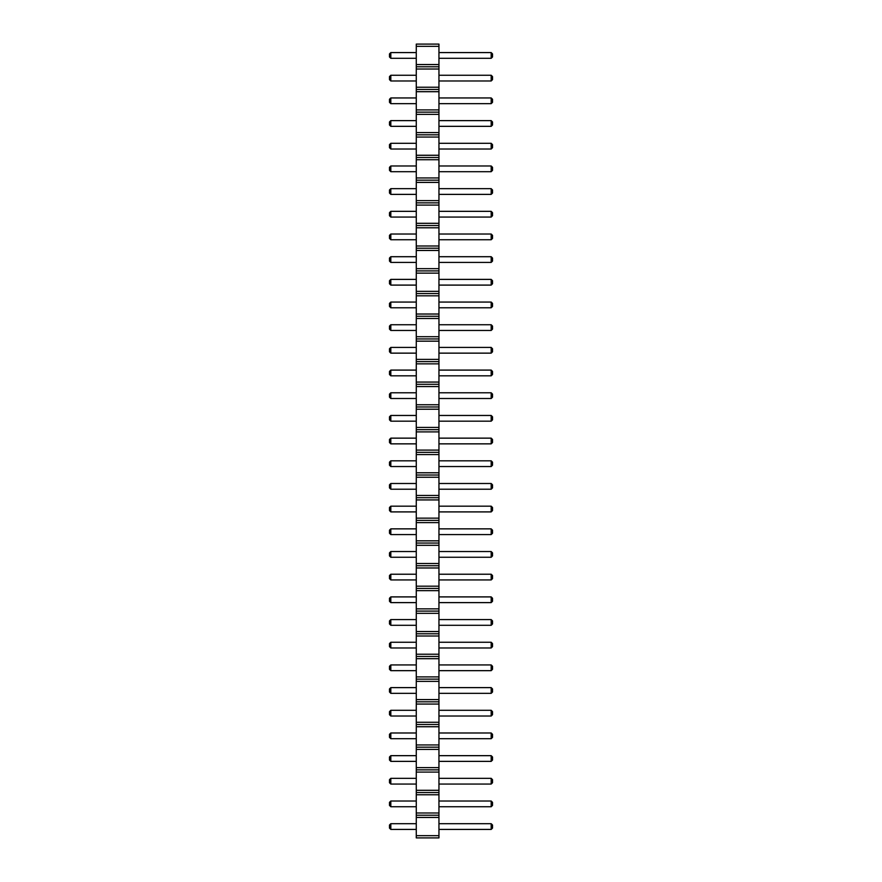 <?xml version="1.0" encoding="UTF-8"?>
<svg xmlns="http://www.w3.org/2000/svg" width="882" height="882" viewBox="0 0 882 882"><rect width="100%" height="100%" fill="white"/><g stroke="black" fill="none" stroke-linecap="round" stroke-linejoin="round"><path stroke-width="1.32" d="M416.271 46.327L438.949 46.327L438.949 44.1L416.271 44.1L416.271 69.017L438.949 69.017L438.949 837.9L416.271 837.9L416.271 835.673L438.949 835.673M416.271 66.778L438.949 66.778L438.949 69.017M416.271 69.017L416.271 835.673M416.271 64.551L438.949 64.551L438.949 66.778M416.271 87.23L438.949 87.23M438.949 46.327L438.949 64.551M416.271 817.449L438.949 817.449M416.271 815.222L438.949 815.222M416.271 812.984L438.949 812.984M416.271 794.77L438.949 794.77M416.271 792.543L438.949 792.543M416.271 790.305L438.949 790.305M416.271 772.092L438.949 772.092M416.271 769.865L438.949 769.865M416.271 767.627L438.949 767.627M416.271 749.413L438.949 749.413M416.271 747.175L438.949 747.175M416.271 744.948L438.949 744.948M416.271 726.735L438.949 726.735M416.271 724.497L438.949 724.497M416.271 722.27L438.949 722.27M416.271 704.057L438.949 704.057M416.271 701.818L438.949 701.818M416.271 699.591L438.949 699.591M416.271 681.367L438.949 681.367M416.271 679.14L438.949 679.14M416.271 676.913L438.949 676.913M416.271 658.689L438.949 658.689M416.271 656.462L438.949 656.462M416.271 654.223L438.949 654.223M416.271 636.01L438.949 636.01M416.271 633.783L438.949 633.783M416.271 631.545L438.949 631.545M416.271 613.332L438.949 613.332M416.271 611.105L438.949 611.105M416.271 608.867L438.949 608.867M416.271 590.653L438.949 590.653M416.271 588.415L438.949 588.415M416.271 586.188L438.949 586.188M416.271 567.975L438.949 567.975M416.271 565.737L438.949 565.737M416.271 563.51L438.949 563.51M416.271 545.297L438.949 545.297M416.271 543.058L438.949 543.058M416.271 540.831L438.949 540.831M416.271 522.607L438.949 522.607M416.271 520.38L438.949 520.38M416.271 518.153L438.949 518.153M416.271 499.929L438.949 499.929M416.271 497.702L438.949 497.702M416.271 495.464L438.949 495.464M416.271 477.25L438.949 477.25M416.271 475.023L438.949 475.023M416.271 472.785L438.949 472.785M416.271 454.572L438.949 454.572M416.271 452.345L438.949 452.345M416.271 450.107L438.949 450.107M416.271 431.893L438.949 431.893M416.271 429.655L438.949 429.655M416.271 427.428L438.949 427.428M416.271 409.215L438.949 409.215M416.271 406.977L438.949 406.977M416.271 404.75L438.949 404.75M416.271 386.537L438.949 386.537M416.271 384.298L438.949 384.298M416.271 382.071L438.949 382.071M416.271 363.847L438.949 363.847M416.271 361.62L438.949 361.62M416.271 359.393L438.949 359.393M416.271 341.169L438.949 341.169M416.271 338.942L438.949 338.942M416.271 336.703L438.949 336.703M416.271 318.49L438.949 318.49M416.271 316.263L438.949 316.263M416.271 314.025L438.949 314.025M416.271 295.812L438.949 295.812M416.271 293.585L438.949 293.585M416.271 291.347L438.949 291.347M416.271 273.133L438.949 273.133M416.271 270.895L438.949 270.895M416.271 268.668L438.949 268.668M416.271 250.455L438.949 250.455M416.271 248.217L438.949 248.217M416.271 245.99L438.949 245.99M416.271 227.776L438.949 227.776M416.271 225.538L438.949 225.538M416.271 223.311L438.949 223.311M416.271 205.087L438.949 205.087M416.271 202.86L438.949 202.86M416.271 200.633L438.949 200.633M416.271 182.409L438.949 182.409M416.271 180.182L438.949 180.182M416.271 177.944L438.949 177.944M416.271 159.73L438.949 159.73M416.271 157.503L438.949 157.503M416.271 155.265L438.949 155.265M416.271 137.052L438.949 137.052M416.271 134.825L438.949 134.825M416.271 132.587L438.949 132.587M416.271 114.373L438.949 114.373M416.271 112.135L438.949 112.135M416.271 109.908L438.949 109.908M416.271 91.695L438.949 91.695M416.271 89.457L438.949 89.457M416.271 619.583L390.814 619.583L390.814 625.294L416.271 625.294M416.271 596.905L390.814 596.905L390.814 602.615L416.271 602.615M416.271 574.226L390.814 574.226L390.814 579.937L416.271 579.937M416.271 506.18L390.814 506.18L390.814 511.902L416.271 511.902M416.271 528.858L390.814 528.858L390.814 534.58L416.271 534.58M416.271 557.259L390.814 557.259L390.814 551.548L416.271 551.548M416.271 647.972L390.814 647.972L390.814 642.261L416.271 642.261M416.271 778.343L390.814 778.343L390.814 784.054L416.271 784.054M416.271 755.665L390.814 755.665L390.814 761.375L416.271 761.375M416.271 732.986L390.814 732.986L390.814 738.697L416.271 738.697M416.271 687.618L390.814 687.618L390.814 693.34L416.271 693.34M416.271 710.308L390.814 710.308L390.814 716.019L416.271 716.019M416.271 664.94L390.814 664.94L390.814 670.662L416.271 670.662M416.271 801.021L390.814 801.021L390.814 806.732L416.271 806.732M416.271 829.422L390.814 829.422L390.814 823.7L416.271 823.7M416.271 415.466L390.814 415.466L390.814 421.177L416.271 421.177M416.271 438.145L390.814 438.145L390.814 443.855L416.271 443.855M416.271 460.823L390.814 460.823L390.814 466.534L416.271 466.534M416.271 483.501L390.814 483.501L390.814 489.212L416.271 489.212M416.271 279.385L390.814 279.385L390.814 285.095L416.271 285.095M416.271 302.063L390.814 302.063L390.814 307.774L416.271 307.774M416.271 347.42L390.814 347.42L390.814 353.142L416.271 353.142M416.271 324.741L390.814 324.741L390.814 330.452L416.271 330.452M416.271 392.788L390.814 392.788L390.814 398.499L416.271 398.499M416.271 370.098L390.814 370.098L390.814 375.82L416.271 375.82M416.271 188.66L390.814 188.66L390.814 194.382L416.271 194.382M416.271 211.338L390.814 211.338L390.814 217.06L416.271 217.06M416.271 262.417L390.814 262.417L390.814 256.706L416.271 256.706M416.271 234.028L390.814 234.028L390.814 239.739L416.271 239.739M416.271 97.946L390.814 97.946L390.814 103.657L416.271 103.657M416.271 120.625L390.814 120.625L390.814 126.335L416.271 126.335M416.271 165.981L390.814 165.981L390.814 171.692L416.271 171.692M416.271 143.303L390.814 143.303L390.814 149.014L416.271 149.014M416.271 80.979L390.814 80.979L390.814 75.268L416.271 75.268M416.271 52.578L390.814 52.578L390.814 58.3L416.271 58.3M438.949 619.583L491.186 619.583L491.186 625.294L438.949 625.294M438.949 596.905L491.186 596.905L491.186 602.615L438.949 602.615M438.949 574.226L491.186 574.226L491.186 579.937L438.949 579.937M438.949 506.18L491.186 506.18L491.186 511.902L438.949 511.902M438.949 528.858L491.186 528.858L491.186 534.58L438.949 534.58M438.949 557.259L491.186 557.259L491.186 551.548L438.949 551.548M438.949 647.972L491.186 647.972L491.186 642.261L438.949 642.261M438.949 778.343L491.186 778.343L491.186 784.054L438.949 784.054M438.949 755.665L491.186 755.665L491.186 761.375L438.949 761.375M438.949 732.986L491.186 732.986L491.186 738.697L438.949 738.697M438.949 687.618L491.186 687.618L491.186 693.34L438.949 693.34M438.949 710.308L491.186 710.308L491.186 716.019L438.949 716.019M438.949 664.94L491.186 664.94L491.186 670.662L438.949 670.662M438.949 801.021L491.186 801.021L491.186 806.732L438.949 806.732M438.949 829.422L491.186 829.422L491.186 823.7L438.949 823.7M438.949 415.466L491.186 415.466L491.186 421.177L438.949 421.177M438.949 438.145L491.186 438.145L491.186 443.855L438.949 443.855M438.949 460.823L491.186 460.823L491.186 466.534L438.949 466.534M438.949 483.501L491.186 483.501L491.186 489.212L438.949 489.212M438.949 279.385L491.186 279.385L491.186 285.095L438.949 285.095M438.949 302.063L491.186 302.063L491.186 307.774L438.949 307.774M438.949 347.42L491.186 347.42L491.186 353.142L438.949 353.142M438.949 324.741L491.186 324.741L491.186 330.452L438.949 330.452M438.949 392.788L491.186 392.788L491.186 398.499L438.949 398.499M438.949 370.098L491.186 370.098L491.186 375.82L438.949 375.82M438.949 188.66L491.186 188.66L491.186 194.382L438.949 194.382M438.949 211.338L491.186 211.338L491.186 217.06L438.949 217.06M438.949 262.417L491.186 262.417L491.186 256.706L438.949 256.706M438.949 234.028L491.186 234.028L491.186 239.739L438.949 239.739M438.949 97.946L491.186 97.946L491.186 103.657L438.949 103.657M438.949 120.625L491.186 120.625L491.186 126.335L438.949 126.335M438.949 165.981L491.186 165.981L491.186 171.692L438.949 171.692M438.949 143.303L491.186 143.303L491.186 149.014L438.949 149.014M438.949 80.979L491.186 80.979L491.186 75.268L438.949 75.268M438.949 52.578L491.186 52.578L491.186 58.3L438.949 58.3M390.814 625.294L389.48 623.96L389.48 620.917L390.814 619.583M390.814 596.905L389.48 598.239L389.48 601.281L390.814 602.615M390.814 579.937L389.48 578.603L389.48 575.56L390.814 574.226M390.814 506.18L389.48 507.525L389.48 510.557L390.814 511.902M390.814 534.58L389.48 533.235L389.48 530.203L390.814 528.858M390.814 551.548L389.48 552.882L389.48 555.914L390.814 557.259M390.814 642.261L389.48 643.606L389.48 646.638L390.814 647.972M390.814 778.343L389.48 779.677L389.48 782.72L390.814 784.054M390.814 755.665L389.48 756.999L389.48 760.041L390.814 761.375M390.814 732.986L389.48 734.32L389.48 737.363L390.814 738.697M390.814 693.34L389.48 691.995L389.48 688.963L390.814 687.618M390.814 716.019L389.48 714.674L389.48 711.642L390.814 710.308M390.814 664.94L389.48 666.285L389.48 669.317L390.814 670.662M390.814 801.021L389.48 802.366L389.48 805.398L390.814 806.732M390.814 823.7L389.48 825.045L389.48 828.077L390.814 829.422M390.814 421.177L389.48 419.843L389.48 416.8L390.814 415.466M390.814 443.855L389.48 442.521L389.48 439.479L390.814 438.145M390.814 466.534L389.48 465.2L389.48 462.157L390.814 460.823M390.814 489.212L389.48 487.878L389.48 484.846L390.814 483.501M390.814 285.095L389.48 283.761L389.48 280.719L390.814 279.385M390.814 302.063L389.48 303.397L389.48 306.44L390.814 307.774M390.814 353.142L389.48 351.797L389.48 348.765L390.814 347.42M390.814 330.452L389.48 329.118L389.48 326.086L390.814 324.741M390.814 398.499L389.48 397.154L389.48 394.122L390.814 392.788M390.814 375.82L389.48 374.475L389.48 371.443L390.814 370.098M390.814 188.66L389.48 190.005L389.48 193.037L390.814 194.382M390.814 217.06L389.48 215.715L389.48 212.683L390.814 211.338M390.814 256.706L389.48 258.04L389.48 261.083L390.814 262.417M390.814 239.739L389.48 238.394L389.48 235.362L390.814 234.028M390.814 103.657L389.48 102.323L389.48 99.28L390.814 97.946M390.814 120.625L389.48 121.959L389.48 125.001L390.814 126.335M390.814 165.981L389.48 167.326L389.48 170.358L390.814 171.692M390.814 149.014L389.48 147.68L389.48 144.637L390.814 143.303M390.814 75.268L389.48 76.602L389.48 79.634L390.814 80.979M390.814 52.578L389.48 53.923L389.48 56.955L390.814 58.3M491.186 625.294L492.52 623.96L492.52 620.917L491.186 619.583M491.186 602.615L492.52 601.281L492.52 598.239L491.186 596.905M491.186 579.937L492.52 578.603L492.52 575.56L491.186 574.226M491.186 511.902L492.52 510.557L492.52 507.525L491.186 506.18M491.186 534.58L492.52 533.235L492.52 530.203L491.186 528.858M491.186 551.548L492.52 552.882L492.52 555.914L491.186 557.259M491.186 642.261L492.52 643.606L492.52 646.638L491.186 647.972M491.186 784.054L492.52 782.72L492.52 779.677L491.186 778.343M491.186 761.375L492.52 760.041L492.52 756.999L491.186 755.665M491.186 738.697L492.52 737.363L492.52 734.32L491.186 732.986M491.186 693.34L492.52 691.995L492.52 688.963L491.186 687.618M491.186 716.019L492.52 714.674L492.52 711.642L491.186 710.308M491.186 670.662L492.52 669.317L492.52 666.285L491.186 664.94M491.186 806.732L492.52 805.398L492.52 802.366L491.186 801.021M491.186 823.7L492.52 825.045L492.52 828.077L491.186 829.422M491.186 421.177L492.52 419.843L492.52 416.8L491.186 415.466M491.186 443.855L492.52 442.521L492.52 439.479L491.186 438.145M491.186 466.534L492.52 465.2L492.52 462.157L491.186 460.823M491.186 489.212L492.52 487.878L492.52 484.846L491.186 483.501M491.186 285.095L492.52 283.761L492.52 280.719L491.186 279.385M491.186 307.774L492.52 306.44L492.52 303.397L491.186 302.063M491.186 353.142L492.52 351.797L492.52 348.765L491.186 347.42M491.186 330.452L492.52 329.118L492.52 326.086L491.186 324.741M491.186 398.499L492.52 397.154L492.52 394.122L491.186 392.788M491.186 375.82L492.52 374.475L492.52 371.443L491.186 370.098M491.186 194.382L492.52 193.037L492.52 190.005L491.186 188.66M491.186 217.06L492.52 215.715L492.52 212.683L491.186 211.338M491.186 256.706L492.52 258.04L492.52 261.083L491.186 262.417M491.186 239.739L492.52 238.394L492.52 235.362L491.186 234.028M491.186 103.657L492.52 102.323L492.52 99.28L491.186 97.946M491.186 126.335L492.52 125.001L492.52 121.959L491.186 120.625M491.186 171.692L492.52 170.358L492.52 167.326L491.186 165.981M491.186 149.014L492.52 147.68L492.52 144.637L491.186 143.303M491.186 75.268L492.52 76.602L492.52 79.634L491.186 80.979M491.186 58.3L492.52 56.955L492.52 53.923L491.186 52.578"/></g></svg>
